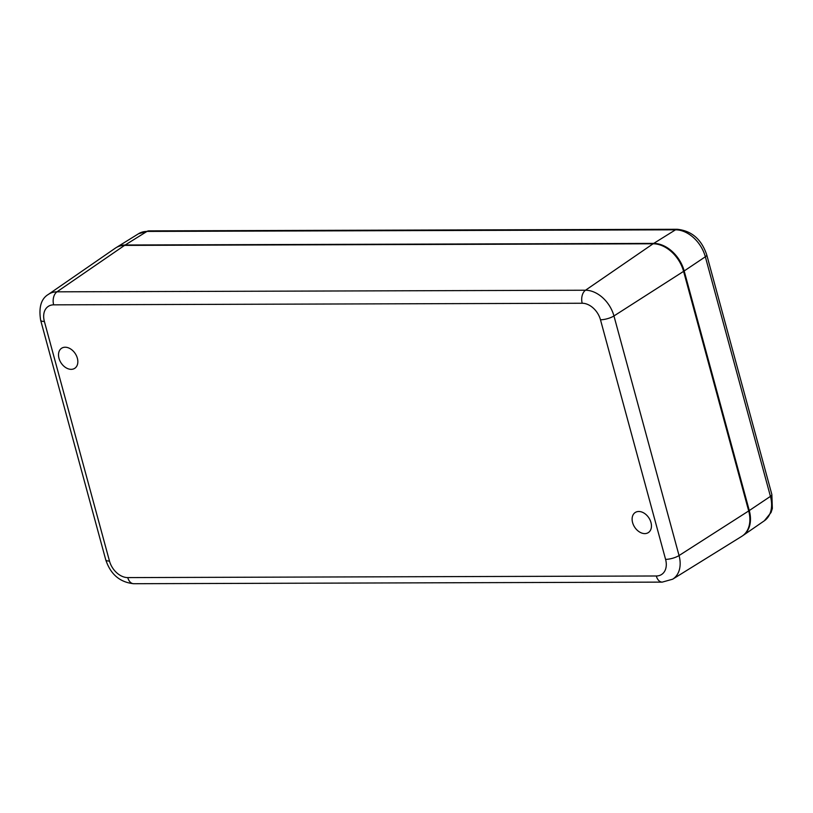 <?xml version="1.0" encoding="UTF-8"?>
<svg xmlns="http://www.w3.org/2000/svg" width="813" height="813" viewBox="0 0 813 813"><rect width="100%" height="100%" fill="white"/><g stroke="black" fill="none" stroke-linecap="round" stroke-linejoin="round"><path stroke-width="1.22" d="M115.344 248.148A29.99 21.199 56.8 0 1 124.562 245.384L653.103 243.778A29.99 21.199 56.8 0 1 683.591 271.359L748.692 510.95A29.99 21.199 56.8 0 1 741.822 536.306L672.646 579.202A27.977 19.786 -123.2 0 0 679.048 555.543L613.947 315.952A27.977 19.786 -123.2 0 0 585.502 290.231L56.971 291.826A27.977 19.786 -123.2 0 0 48.363 294.408L115.344 248.148M77.367 358.259A11.992 8.486 56.8 0 1 74.745 368.319A11.992 8.486 56.8 0 1 61.087 362.933A11.992 8.486 56.8 0 1 61.605 348.249A11.992 8.486 56.8 0 1 77.367 358.259M650.979 522.525A11.992 8.486 56.8 0 1 648.357 532.586A11.992 8.486 56.8 0 1 634.689 527.2A11.992 8.486 56.8 0 1 635.207 512.515A11.992 8.486 56.8 0 1 650.979 522.525M53.658 304.845L582.199 303.249A17.988 12.713 56.8 0 1 600.482 319.783L665.583 559.374A17.988 12.713 56.8 0 1 656.304 575.99L127.763 577.596A17.988 12.713 56.8 0 1 109.481 561.061A10 2.957 164.8 0 1 105.741 559.801L40.65 320.22A10 2.957 -15.2 0 0 44.38 321.47A17.988 12.713 56.8 0 1 53.658 304.845A10 6.423 -90.2 0 1 56.971 291.826L124.562 245.384M582.199 303.249A10 6.423 -90.2 0 1 585.502 290.231L653.103 243.778M600.482 319.783A10 2.957 -15.2 0 0 613.947 315.952L683.591 271.359M665.583 559.374A10 2.957 -15.2 0 0 679.048 555.543L748.692 510.95M656.304 575.99A10 6.423 89.8 0 0 662.249 582.118L672.646 579.202M127.763 577.596A10 6.423 89.8 0 0 133.708 583.714L662.249 582.118M109.481 561.061L44.38 321.47M748.651 510.828L749.281 510.554L684.18 270.963L705.338 256.786A7.5 2.215 -15.2 0 0 706.751 254.896C701.538 239.368 691.721 230.831 677.3 229.286A7.5 4.817 89.8 0 0 675.522 229.815A29.329 20.742 56.8 0 1 705.338 256.786L770.439 496.377A29.329 20.742 56.8 0 1 764.332 520.787L743.031 535.493A29.969 21.189 -123.2 0 0 749.281 510.554L770.439 496.377A7.5 2.215 164.8 0 0 771.852 494.477L772.35 508.491L771.039 512.515L764.332 520.787M677.3 229.286L148.759 230.882A7.5 4.817 89.8 0 0 146.98 231.42L675.522 229.815L653.713 243.402L125.172 245.008A0.996 0.64 89.8 0 0 124.877 245.384M148.759 230.882L138.566 233.727A29.329 20.742 56.8 0 1 146.98 231.42L125.172 245.008A29.969 21.189 -123.2 0 0 116.574 247.365L116.269 247.559M683.56 271.237L684.18 270.963A29.969 21.189 -123.2 0 0 653.713 243.402A0.996 0.64 -90.2 0 0 653.408 243.788M40.65 320.22C38.597 307.273 41.168 298.676 48.363 294.408M105.741 559.801C110.538 574.303 119.857 582.281 133.708 583.714M771.852 494.477L706.751 254.896M138.566 233.727L116.574 247.365"/></g></svg>
